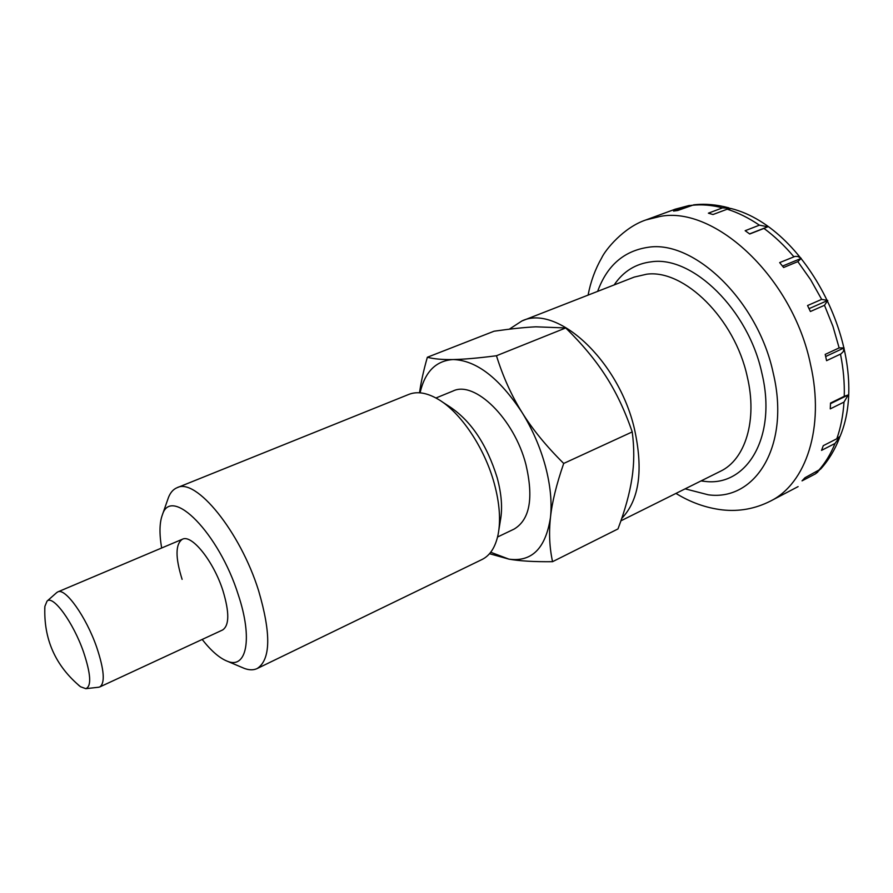 <?xml version="1.0" encoding="UTF-8"?>
<svg xmlns="http://www.w3.org/2000/svg" width="893" height="893" viewBox="0 0 893 893"><rect width="100%" height="100%" fill="white"/><g stroke="black" fill="none" stroke-linecap="round" stroke-linejoin="round"><path stroke-width="1.34" d="M621.74 518.42C639.355 499.913 643.552 469.908 634.32 428.394C618.269 359.745 556.618 304.033 521.903 320.967L509.289 329.193M825.902 357.535L825.199 354.398L839.141 347.902L844.064 347.924L843.305 351.574L841.005 353.874L826.572 360.672L825.902 357.535M824.496 305.294L810.397 311.512L807.551 305.551L821.66 299.378L827.755 300.439L824.496 305.294L832.946 326.347L839.141 347.902M797.84 261.616L783.63 267.498L779.667 262.609L794.971 256.414L797.773 256.436L800.731 257.977L801.188 258.378L797.84 261.616L810.61 279.688L821.66 299.378M763.973 228.407L749.729 233.988L745.164 230.707L759.407 225.17L767.779 226.777L763.973 228.407C774.555 236.232 784.534 245.675 793.877 256.76M839.956 436.599L835.044 443.453L821.538 450.373L823.279 445.674L836.819 438.764L840.134 436.264C872.428 359.053 809.951 228.385 731.166 208.538L727.192 209.196L712.994 214.532L708.383 213.17L722.56 207.857L730.519 208.426M728.967 207.89C716.956 204.586 705.224 203.559 693.794 204.832L677.72 210.491L673.568 211.061L687.61 205.903L691.908 205.278M844.265 396.302L848.227 394.952L843.997 402.084L830.278 408.871L830.512 403.056L844.265 396.302C844.633 382.695 843.383 368.642 840.492 354.141M819.372 470.153L815.331 473.915L802.026 480.858L804.995 477.733L820.6 469.104C828.559 460.308 834.888 449.849 839.576 437.737M98.543 687.253L99.86 686.907C105.24 682.989 104.191 669.783 96.712 647.302C86.23 616.862 65.2 587.415 57.766 591.914L56.639 592.662M78.472 685.11L80.515 686.75L85.806 688.67C91.644 686.349 90.885 674.103 83.507 651.923C73.315 622.499 52.955 594.615 47.028 601.145L44.884 606.358L44.739 608.97M827.755 300.439L809.058 308.654M801.188 258.378L782.514 266.092M767.779 226.777L749.607 233.888M848.227 394.952L830.501 403.669M844.075 347.924L825.679 356.508M241.891 667.372L244.336 668.41C249.236 670.219 253.512 670.263 257.162 668.544C270.746 659.659 271.226 633.706 258.59 590.653C240.172 531.391 195.712 477.253 177.026 487.734C173.309 489.275 170.474 492.467 168.52 497.323L167.638 499.823M202.175 639.455C211.206 650.93 219.578 658.186 227.313 661.222C246.568 669.426 253.009 638.808 238.319 594.917C219.008 533.099 171.121 485.234 162.414 514.759C159.467 522.517 159.211 533.601 161.644 548.001M257.162 668.544L482.019 559.509C490.078 555.524 495.448 547.175 498.127 534.449C500.861 520.072 499.578 503.06 494.253 483.414C484.609 447.862 460.654 412.298 438.229 399.294C427.01 392.73 417.21 391.101 408.849 394.393L177.026 487.734M498.874 529.862L500.359 520.686C502.681 508.474 501.609 494.119 497.144 477.621C486.886 444.647 471.158 421.072 449.938 406.884L442.124 401.817M497.557 537.006L514.122 529.08C529.806 519.704 533.746 498.205 525.932 464.572C514.268 418.728 474.54 380.139 452.952 391.045L435.963 397.988M489.52 553.705L508.898 559.13C531.826 562.255 545.679 548.369 550.468 517.471C552.086 502.179 550.389 485.066 545.389 466.135C540.209 447.159 532.418 429.265 522.025 412.432C511.566 395.699 503.049 376.801 496.452 355.749L565.727 327.954C582.314 344.229 595.709 360.359 605.923 376.355C616.215 392.295 624.977 410.813 632.222 431.922C634.354 447.895 634.276 463.344 631.954 478.268C629.721 493.226 625.067 510.104 617.978 528.935L552.555 561.686C549.485 547.454 548.793 532.719 550.468 517.471C552.053 502.324 556.473 484.319 563.706 463.445L632.222 431.922M182.105 579.345C175.251 557.433 175.341 544.06 182.384 539.238C191.705 534.014 213.628 561.306 222.926 590.653C229.49 612.364 229.378 625.468 222.603 629.978L99.86 686.907M490.715 552.254L508.898 559.13C519.648 561.027 534.204 561.887 552.555 561.686M563.706 463.445C546.282 446.176 532.395 429.176 522.025 412.432C499.187 377.873 476.215 360.247 453.086 359.544C442.437 359.745 433.864 358.986 427.356 357.256L494.063 331.214C510.829 328.814 524.76 327.34 535.856 326.816L565.727 327.954M496.452 355.749C478.056 358.115 463.601 359.377 453.086 359.544C435.929 360.694 424.923 371.789 420.067 392.831M427.356 357.256C423.572 370.495 420.96 382.338 419.531 392.786M620.914 520.82L720.305 471.337C745.253 459.683 757.71 420.257 747.229 376.556C734.794 318.645 684.016 269.005 646.655 274.207L634.22 277.087L521.903 320.967M701.016 480.936L705.001 481.405C746.872 486.763 777.278 436.755 761.896 373.229C748.434 309.704 692.421 255.599 651.533 261.783C635.749 263.636 623.292 271.349 614.161 284.923M675.956 493.416C690.713 502.48 706.184 507.972 722.404 509.892C739.225 511.734 755.244 508.798 770.458 501.096C805.999 483.615 824.965 427.624 810.587 364.701C793.006 277.913 715.047 205.624 660.195 216.419L645.862 219.957L675.186 209.196L689.418 205.435M685.143 488.839L708.272 494.8C755.422 501.431 790.595 445.518 773.249 373.174C758.079 300.852 694.006 239.625 648.017 247.316C623.772 250.966 606.983 265.656 597.64 291.386M759.407 225.17C748.714 217.925 737.975 212.601 727.192 209.196M722.56 207.857C711.844 205.077 701.585 204.229 691.785 205.323M687.61 205.903L675.186 209.196M836.819 438.764C840.726 427.647 843.126 415.424 843.997 402.084M818.323 470.778C825.121 463.233 830.691 454.124 835.044 443.453M817.821 472.029L815.331 473.915M47.028 601.145L56.828 592.494M182.384 539.238L57.766 591.914M85.806 688.67L98.81 687.219M44.884 606.358C43.489 639.042 55.366 665.832 80.515 686.75M798.108 486.607L770.458 501.096M588.085 295.114C590.664 281.608 595.207 269.195 601.703 257.854C605.354 249.85 623.638 227.369 645.862 219.957M162.414 514.759L168.52 497.323M227.313 661.222L244.336 668.41"/></g></svg>
